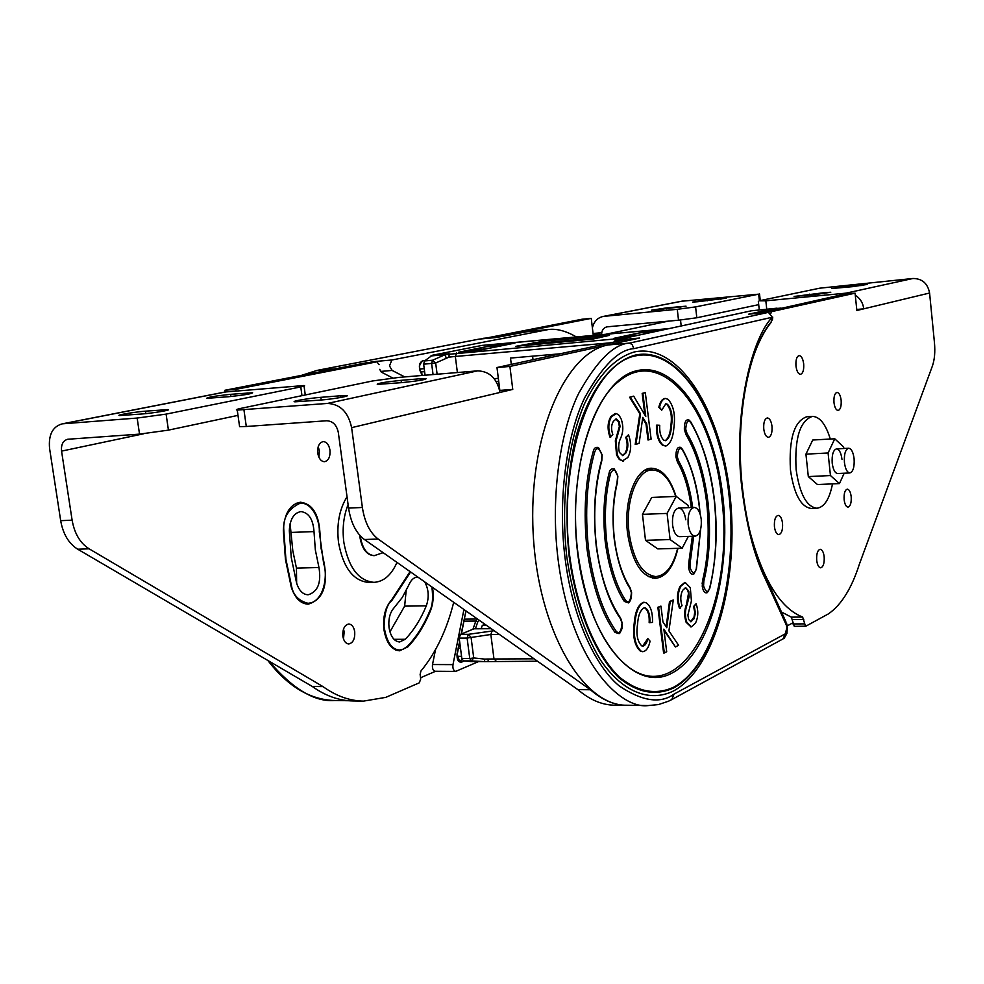 <?xml version="1.0" encoding="UTF-8"?>
<svg xmlns="http://www.w3.org/2000/svg" width="984" height="984" viewBox="0 0 984 984"><rect width="100%" height="100%" fill="white"/><g stroke="black" fill="none" stroke-linecap="round" stroke-linejoin="round"><path stroke-width="1.48" d="M290.096 523.685L292.789 550.634L296.442 568.1L296.651 583.204M315.335 549.933L314.007 531.581C313.096 519.281 308.742 512.615 300.92 511.594C293.786 512.922 289.911 519.306 289.308 530.733L291.252 557.497L296.615 583.094C299.025 590.609 302.851 594.508 308.078 594.791C317.807 591.901 321.436 582.811 318.964 567.522L315.335 549.933M417.892 577.104L417.401 577.104C413.944 577.313 411.177 579.773 409.073 584.496L402.358 597.374L394.117 607.731C389.898 612.503 388.213 619.157 389.049 627.669C390.636 636.611 394.166 641.371 399.615 641.986L405.248 639.293C413.723 630.449 420.734 619.305 426.306 605.849C429.258 597.276 428.729 589.293 424.731 581.925M369.984 362.432L335.175 368.828L317.082 370.402L301.879 375.298M380.501 371.435L392.149 370.439L389.492 365.9L391.878 359.996L548.211 329.566C556.452 328.398 565.861 330.87 576.439 336.971M431.89 586.956C433.218 597.718 432.579 605.541 429.996 610.437C424.104 624.766 416.65 636.66 407.659 646.119L403.132 649.292L399.504 650.018C391.571 649.563 386.417 641.691 384.055 626.377C384.609 612.577 387.142 604.041 391.669 600.781L410.599 571.975M311.682 602.675L308.078 603.327C298.792 600.892 293.318 595.295 291.645 586.55L285.901 559.17L283.822 530.548C282.777 517.781 288.324 508.617 300.464 503.07C314.056 503.008 320.009 523.402 319.283 531.766L323.748 564.189C327.118 571.667 325.901 597.19 311.682 602.675M479.356 339.086L495.998 337.549L528.826 331.374L548.211 329.566M486.539 348.803L468.347 350.365L486.809 346.663L504.903 345.101M486.563 348.73L504.853 345.04M468.052 351.386L468.347 350.365M392.149 370.439L404.744 376.921M463.931 609.49L452.984 664.63L432.505 664.532L435.518 649.649M478.495 661.605L455.666 671.408C453.439 670.584 452.542 668.321 452.984 664.63M484.989 624.299L482.32 625.394L481.151 628.764M455.666 671.408L435.211 671.273C432.997 670.645 432.087 668.394 432.505 664.532M420.562 677.742L435.568 671.273M406.158 590.757L404.645 606.132L389.935 631.851M420.377 370.993L420.402 371.755C418.581 366.38 419.258 362.764 422.407 360.931L425.297 360.341M461.422 633.979L465.936 610.904M458.851 660.645L460.032 660.645L459.344 660.793L457.056 653.733L459.614 641.433M486.502 625.357L482.32 625.394M613.807 342.1L615.504 340.181L639.575 338.053L607.928 344.978C564.336 353.022 527.953 437.868 533.193 533.697C537.977 629.576 582.688 705.922 626.537 705.233L648.161 705.577C621.334 709.439 571.052 663.622 558.002 558.74C549.921 493.23 561.507 428.151 578.641 393.428C596.944 360.734 613.893 343.957 629.489 343.096L632.232 344.597L633.77 348.668L772.268 317.242L768.418 312.346L772.268 317.242C750.903 339.173 732.908 415.346 742.047 489.54C746.893 527.547 754.691 557.399 765.441 579.121L786.265 624.963L786.917 627.558L785.306 633.819L674.065 694.089C660.436 703.99 642.22 701.309 619.416 686.057C597.165 668.247 572.737 620.695 564.976 557.411C557.19 494.116 568.309 431.226 584.779 397.585C602.393 365.888 618.727 349.591 633.77 348.668M748.885 314.154L773.547 308.718L781.099 308.09M615.504 340.181L751.432 310.784L777.053 308.177M622.368 337.635L622.651 336.553L639.711 332.899L655.984 331.436M622.651 336.553L639.083 335.089M577.854 552.577C568.494 480.573 588.186 404.055 619.403 380.906C662.539 345.31 713.24 410.402 721.604 497.375C735.565 600.683 684.839 707.631 629.625 667.89C603.364 648.185 586.107 609.785 577.866 552.701M648.714 439.959L646.697 423.833L642.761 417.376L639.157 443.267L635.922 444.399L640.535 413.784L630.326 397.167L633.696 396.146L645.775 416.503L642.884 393.342L645.307 392.604L651.113 439.122L648.001 440.008L645.984 423.883L642.626 418.372M635.922 444.399L635.197 444.436L639.821 413.833L629.6 397.216L633.696 396.146M644.864 414.965L642.171 393.391L645.307 392.604M643.979 607.792L645.061 608.149C648.173 610.769 649.538 615.627 649.157 622.7L652.515 622.405C652.786 612.712 650.756 606.218 646.426 602.909L644.151 602.306C638.997 604.594 635.935 611.47 634.975 622.921C633.216 636.39 635.283 645.824 641.187 651.211L642.958 651.654C646.316 651.064 648.69 647.57 650.08 641.174L647.829 638.567C646.869 643.032 645.246 645.578 642.958 646.168L641.74 645.873C637.411 641.593 636.021 634.36 637.558 624.2C638.149 615.295 640.412 609.809 644.336 607.768L645.787 608.137C648.886 610.769 650.252 615.615 649.883 622.7M647.829 638.567L642.589 646.144M643.782 602.331L643.438 602.319C638.272 604.606 635.209 611.482 634.25 622.921C632.491 636.39 634.557 645.824 640.461 651.211L642.601 651.642M673.277 599.994L670.215 601.519L666.783 627.706L662.945 621.949L660.953 606.107L658.579 607.3L664.323 652.982L666.685 651.703L663.843 629.133L675.454 646.968L678.591 645.283L668.923 630.879L673.277 599.994L669.501 601.532L666.18 626.82M664.015 630.498L675.454 646.968M660.953 606.107L657.865 607.312L663.61 652.982L664.323 652.982M684.827 582.454L680.104 586.292C676.82 593.032 676.623 600.388 679.501 608.346L682.047 605.677C680.19 600.056 680.387 594.926 682.662 590.314L685.688 587.571L688.763 591.261L689.169 596.648L687.164 604.422C684.95 610.277 684.839 616.218 686.807 622.245L691.309 626.882L695.43 623.229C698.32 617.263 698.542 610.756 696.106 603.709L694.286 606.452L695.417 613.069L694.175 618.37L690.977 621.79L688.665 619.502L687.89 615.135L691.42 600.929L690.301 587.657L685.184 582.43L680.805 586.279C677.533 593.02 677.336 600.375 680.215 608.333M696.106 603.709L693.585 606.452L694.716 612.06L694.077 616.833L690.62 621.753M685.331 587.608L687.742 590.375L688.505 593.34L686.463 604.434C684.249 610.277 684.126 616.218 686.106 622.245L690.965 626.857M622.245 623.216L621.974 628.665L620.043 632.847L619.12 633.659L614.975 632.404C601.482 613.352 592.159 585.542 586.993 548.961C583.204 511.791 585.296 479.245 593.266 451.336L594.68 452.099C596.747 446.736 599.17 447.72 601.937 455.026L601.605 460.278C594.693 484.743 592.885 513.217 596.193 545.702C600.671 577.682 608.788 602.073 620.56 618.887L620.252 617.706M602.147 454.854L598.432 447.486C595.578 446.921 593.856 448.212 593.266 451.336M631.605 592.676L631.359 598.014L629.489 602.11L628.591 602.909L624.36 601.458C615.111 587.264 608.752 567.436 605.258 541.975C602.589 516.145 603.868 493.205 609.084 473.156L609.17 472.812C609.748 469.675 611.445 468.384 614.25 468.913L617.841 476.121M677.435 462.013L678.542 460.918L677.263 456.674C678.062 448.716 679.833 446.576 682.601 450.242L680.62 447.376C677.435 446.552 675.873 449.737 675.91 456.92L677.435 462.013C684.114 473.513 688.739 488.691 691.309 507.535M688.615 567.596C689.526 572.836 691.285 574.976 693.868 574.004L696.205 569.219C694.483 574.545 692.404 573.893 689.956 567.301L690.19 562.528L688.898 561.889L688.615 567.596M692.355 536.255L688.898 561.889M685.934 434.559L687.016 433.464L685.688 429.098C686.438 421.3 688.16 419.172 690.866 422.726L688.898 419.947C685.823 419.135 684.311 422.259 684.347 429.332L685.934 434.559C696.143 451.607 703.08 474.448 706.746 503.07C709.587 531.975 708.185 557.78 702.576 580.474L702.256 586.316C703.154 591.47 704.839 593.561 707.324 592.614L709.722 588.58C716.217 560.708 717.791 531.298 714.458 500.339M665.172 440.684C668.444 438.409 670.313 433.477 670.805 425.9C672.244 416.478 670.928 409.307 666.832 404.375L665.491 403.809M661.728 410.205L659.538 407.241C660.707 402.05 662.663 399.123 665.405 398.446L668.062 399.307C673.609 405.629 675.565 415.027 673.917 427.499C673.117 437.585 670.461 443.759 665.922 446.023L663.105 445.112C658.886 441.299 656.906 434.645 657.152 425.149L659.735 425.297C659.378 432.173 660.707 437.117 663.708 440.106L665.528 440.697C669.022 438.753 671.014 433.809 671.506 425.851C672.945 416.429 671.629 409.258 667.546 404.326L665.848 403.748L661.728 410.205L658.825 407.29C659.993 402.099 661.949 399.172 664.692 398.495L665.061 398.495M665.565 446.023L662.392 445.149C658.173 441.349 656.193 434.694 656.439 425.199L657.152 425.149M623.044 461.041L619.317 459.479L616.562 454.989L615.332 440.844L619.354 426.527L618.493 421.816L615.886 418.987M610.732 437.142C607.952 429.208 608.235 422.357 611.581 416.576L616.451 413.575L619.133 415.408L621.285 419.258C623.462 425.875 623.315 432.05 620.842 437.782C618.604 442.099 618.112 446.945 619.379 452.332L622.761 455.617L625.787 453.12C628.284 448.63 628.518 443.353 626.488 437.277L628.505 434.805C631.605 443.415 631.371 450.979 627.804 457.523L622.429 460.942L619.6 458.95L617.288 454.94L616.058 440.807L620.08 426.478L619.219 421.767L616.255 418.926L613.389 421.287C611.199 424.94 611.015 429.356 612.823 434.534L610.006 437.191C607.214 429.258 607.497 422.407 610.843 416.626L615.16 413.538M622.392 455.604L625.061 453.169C627.558 448.679 627.792 443.39 625.763 437.314L628.505 434.805M676.057 496.403C670.166 478.015 661.924 468.618 651.346 468.212C635.738 467.966 623.315 501.016 627.583 533.414C632.072 561.679 641.31 576.661 655.295 578.371C665.873 577.227 673.437 567.214 677.976 548.334M617.263 482.271L617.091 482.504C612.983 499.023 612.011 517.793 614.188 538.802C617.066 559.982 622.355 576.538 630.031 588.469L631.408 592.786C630.535 601.261 628.579 603.77 625.529 600.289L624.36 601.458M656.414 576.55L652.503 578.125M617.288 454.94L616.562 454.989M616.058 440.807L615.332 440.844M620.08 426.478L619.354 426.527M619.219 421.767L618.493 421.816M611.581 416.576L610.843 416.626M625.787 453.12L625.061 453.169M626.488 437.277L625.763 437.314M671.506 425.851L670.805 425.9M667.546 404.326L666.832 404.375M659.538 407.241L658.825 407.29M663.105 445.112L662.392 445.149M625.529 600.289C616.427 586.292 610.166 566.759 606.722 541.667C604.102 516.231 605.357 493.624 610.486 473.87L609.17 472.812M693.831 619.059L693.117 619.059M694.286 606.452L693.585 606.452M686.807 622.245L686.106 622.245M688.443 590.363L687.742 590.375M680.805 586.279L680.104 586.292M670.215 601.519L669.501 601.532M658.579 607.3L657.865 607.312M641.187 651.211L640.461 651.211M634.975 622.921L634.25 622.921M645.787 608.137L645.061 608.149M646.697 423.833L645.984 423.883M640.535 413.784L639.821 413.833M630.326 397.167L629.6 397.216M642.884 393.342L642.171 393.391M792.833 622.86L787.225 625.861M765.048 575.812L765.441 579.121M648.554 468.655L652.564 469.934M702.158 583.561L702.748 579.76M626.857 358.865L625.467 358.619M491.25 628.702L474.017 628.801L460.5 634.36L468.421 634.323L494.14 630.732M492.135 630.744L490.844 634.483L471.078 637.46L468.421 634.323L467.117 638.062L459.184 638.087L461.84 658.53L463.427 660.891L471.348 660.928L473.722 657.952L471.078 637.46L467.117 638.062L469.762 658.554L473.722 657.952L484.768 659.108L484.509 661.605L487.904 661.445M463.427 660.891L470.942 661.556M488.519 661.371L487.707 659.022L484.768 659.108M459.184 638.087L460.5 634.36M647.915 332.161L647.792 331.079L664.68 329.554M630.769 336.885L613.549 338.422L647.792 331.079M592.934 339.074L609.477 335.323L543.894 341.104L515.887 346.319L592.934 339.074M560.007 353.809L510.512 358.065L511.299 364.412M599.514 337.684L544.091 342.653L526.551 345.495M498.679 343.933L481.865 345.446L432.394 355.249L449.122 353.76L449.024 357.118L435.666 362.985L437.117 374.228M458.642 352.235L478.236 350.488L514.939 343.084L495.678 344.818L458.642 352.235M532.578 356.171L533.02 359.677M424.534 360.943L432.505 360.242L435.666 362.985L423.649 364.203L424.534 360.943L432.394 355.249M433.058 374.56L431.632 363.514L432.505 360.242L445.112 354.683L446.096 357.746M425.076 375.224L423.649 364.203M430.918 355.95L625.996 337.918M503.943 343.539L498.371 343.945M498.556 343.933L669.194 328.57L503.759 343.551M495.813 345.851L495.678 344.818M348.102 504.595C343.551 516.047 342.149 528.691 343.871 542.491C348.533 567.608 358.582 580.892 374.018 582.343C383.735 581.704 391.386 575.05 396.983 562.405M347.032 496.748C339.308 509.245 336.466 524.558 338.545 542.676C343.219 567.731 353.293 581.003 368.754 582.454L374.018 582.343M854.1 458.679C854.555 467.006 853.14 471.767 849.856 472.947C847.15 472.554 845.33 469.073 844.432 462.505C843.977 454.165 845.379 449.405 848.651 448.224C851.394 448.63 853.202 452.111 854.1 458.679M675.737 496.416C670.006 479.122 662.121 470.303 652.084 469.946C636.98 469.712 624.963 501.705 629.083 533.057C633.425 560.413 642.367 574.927 655.898 576.575C665.947 575.517 673.191 566.107 677.644 548.346M648.419 576.661L655.898 576.575M652.084 469.946L644.581 470.401M701.223 519.22C701.764 529.097 699.759 534.755 695.196 536.169C691.629 535.714 689.28 531.791 688.16 524.398C687.631 514.484 689.636 508.826 694.163 507.424C697.767 507.879 700.116 511.803 701.223 519.22M685.762 519.786C684.643 512.406 682.269 508.482 678.628 508.039C674.065 509.441 672.035 515.075 672.564 524.939C673.696 532.307 676.057 536.218 679.661 536.661L695.196 536.169M688.406 507.646L688.148 505.419L676.217 496.391L651.752 497.449L642.466 514.349L645.504 540.314L657.742 548.9L682.183 548.211L688.333 536.391M676.217 496.391L667.078 513.414L670.104 539.564L682.183 548.211M645.504 540.314L670.104 539.564M642.466 514.349L667.078 513.414M359.738 535.247L359.972 537.424C362.075 548.924 366.688 555.001 373.809 555.653L374.08 555.64M841.972 459.307C841.074 452.763 839.241 449.282 836.474 448.888C833.177 450.057 831.751 454.805 832.206 463.12C833.116 469.663 834.936 473.132 837.679 473.525L849.856 472.947M843.817 448.495L843.669 447.056L834.764 438.778L812.735 440.02L805.933 454.153L808.319 476.588L817.458 484.546L839.463 483.574L844.186 473.218M834.764 438.778L828.085 452.972L830.459 475.555L839.463 483.574M808.319 476.588L830.459 475.555M805.933 454.153L828.085 452.972M830.287 439.024C825.773 424.202 819.807 416.662 812.378 416.404C799.869 420.771 794.457 438.507 796.13 469.602C799.623 493.943 806.548 506.822 816.892 508.248C824.272 507.264 829.475 499.134 832.513 483.882M812.378 416.404L806.782 416.761C794.223 421.127 788.774 438.827 790.447 469.885C793.953 494.177 800.902 507.043 811.283 508.47L816.892 508.248M324.289 563.857L321.055 548.162L319.874 531.778C318.545 513.587 312.076 503.722 300.477 502.221C289.96 504.189 284.241 513.623 283.33 530.524L285.434 559.342L291.215 586.894C294.794 597.977 300.44 603.733 308.14 604.176C322.555 599.908 327.93 586.464 324.289 563.857L323.662 563.881M410.07 571.606L391.484 600.092C385.211 607.153 382.702 617.005 383.944 629.662C386.306 642.872 391.509 649.92 399.566 650.818L407.966 646.796C417.019 637.288 424.498 625.307 430.438 610.892C433.255 603.647 433.944 595.812 432.505 587.386M318.213 446.711L319.382 450.795L318.914 457.252M317.758 453.181C318.791 458.618 321.042 461.459 324.511 461.705C328.57 460.672 330.39 456.81 329.972 450.143C328.951 444.694 326.688 441.853 323.195 441.595C319.16 442.64 317.34 446.502 317.758 453.181M343.514 629.059L344.166 631.802L343.49 638.96M342.85 636.242C343.724 641.064 345.679 643.634 348.742 643.966C353.084 642.958 355.076 638.887 354.72 631.74C353.859 626.906 351.878 624.336 348.803 624.004C344.474 625.012 342.493 629.096 342.85 636.242M145.509 411.164C134.845 411.939 114.956 415.297 119.593 415.543L141.77 414.006C152.68 413.219 172.606 409.836 167.772 409.602L145.509 411.164L145.878 413.624M230.613 394.326C215.361 395.949 207.378 397.278 206.677 398.323L228.595 396.737C244.069 395.088 252.064 393.748 252.605 392.727L230.613 394.326L230.933 396.527M237.993 415.371L168.436 430.131L139.531 434.116L67.712 439.258C63.038 440.586 60.983 444.534 61.561 451.115L72.115 520.179C74.489 533.586 80.147 543.131 89.114 548.814L322.973 686.586C336.134 696.032 349.627 700.879 363.44 701.125L385.753 697.373L419.332 682.81L420.721 678.948L420.131 674.446L420.894 671.088C435.826 652.958 446.773 630.031 453.71 602.306M322.973 686.586L312.272 686.463L77.711 549.207C68.72 543.537 63.05 534.029 60.676 520.671L49.569 448.397C48.376 434.743 52.619 426.564 62.312 423.833L137.157 418.052L166.099 414.116L300.772 386.909C304.45 386.146 305.52 385.691 303.982 385.543L225.127 391.989L224.905 390.267L366.626 362.727M379.074 364.67L376.884 361.817L235.816 389.356L236.037 390.931M235.816 389.356L224.905 390.267M392.727 378.004L381.3 372.087L379.701 369.344M363.44 701.125L352.899 700.952C339.037 700.706 325.495 695.872 312.272 686.463M593.057 333.49L601.384 332.727L601.618 334.695C601.63 330.39 603.438 327.783 607.067 326.836L678.517 320.206L677.275 309.308L695.59 306.897L758.664 294.167L681.297 301.276M592.393 327.918C593.942 321.473 597.62 317.623 603.401 316.405L677.275 309.308M681.199 325.975L680.51 320.009M666.635 307.894L651.408 310.206L656.672 309.862L686.057 306.184L666.635 307.894L666.758 308.89M707.152 299.886L692.613 302.076L697.877 301.719L726.217 298.189L707.152 299.886L707.25 300.809M758.713 304.646L696.82 317.771L678.517 320.206M601.384 332.727L593.168 334.437L591.249 318.361L492.308 337.881M482.603 338.779L582.011 319.234L591.249 318.361M763.769 429.024C763.399 422.567 764.58 418.877 767.311 417.954C769.673 418.249 771.235 421.029 771.997 426.281C772.366 432.714 771.173 436.404 768.442 437.339C766.093 437.031 764.531 434.264 763.769 429.024M833.989 402.628C833.645 396.663 834.653 393.256 837.003 392.407C839.081 392.69 840.459 395.31 841.148 400.267C841.48 406.22 840.471 409.627 838.122 410.476C836.056 410.193 834.678 407.573 833.989 402.628M816.708 560.351C816.376 553.869 817.532 550.179 820.176 549.269C822.194 549.576 823.522 552.061 824.174 556.735C824.506 563.205 823.337 566.895 820.693 567.817C818.688 567.51 817.36 565.025 816.708 560.351M774.433 526.747C774.088 520.093 775.318 516.293 778.135 515.358C780.361 515.665 781.825 518.297 782.538 523.254C782.883 529.896 781.653 533.697 778.824 534.632C776.61 534.324 775.146 531.704 774.433 526.747M844.137 499.675C843.817 493.525 844.862 490.02 847.286 489.146C849.241 489.442 850.545 491.926 851.185 496.613C851.504 502.75 850.459 506.256 848.024 507.129C846.08 506.834 844.776 504.349 844.137 499.675M795.97 366.048C795.613 359.947 796.671 356.454 799.156 355.581C801.419 355.876 802.932 358.643 803.682 363.871C804.039 369.959 802.969 373.44 800.484 374.326C798.233 374.043 796.72 371.276 795.97 366.048M770.927 313.195L771.886 311.571L855.071 293.158L844.37 294.179L759.919 313.121M753.387 356.602C758.295 342.506 764.113 331.227 770.841 322.74L771.247 321.891M851.111 293.527L846.056 293.146L765.835 300.833L759.193 300.797L819.635 288.201L912.931 278.484C922.156 278.558 927.703 283.404 929.585 293.023L863.755 308.828C862.98 302.851 860.164 298.324 855.293 295.249M856.744 309.468L863.755 308.828L856.855 310.477L855.071 293.158M781.481 612.011L791.345 617.153L794.273 626.353L805.822 626.205L828.38 613.905C841.357 604.951 851.714 588.297 859.45 563.967L932.426 365.95C934.591 359.689 935.267 351.94 934.456 342.69L929.585 293.023M824.494 292.666L830.779 292.248L815.527 294.585L794.1 296.455L824.494 292.666L824.592 293.539M860.865 284.88L867.113 284.462L852.55 286.664L831.578 288.521L860.865 284.88L860.951 285.692M805.539 626.279L802.636 617.054C780.57 608.444 763.08 580.228 750.14 532.381M340.489 395.777L346.319 395.568C351.829 395.814 332.42 399.197 320.39 400.082L294.991 401.816C289.69 401.546 309.087 398.2 320.846 397.327L340.489 395.777L340.722 397.474M420.168 378.766L426.146 378.52C426.429 379.529 418.446 380.894 402.21 382.604L377.253 384.387C377.167 383.366 385.125 382.001 401.115 380.328L420.168 378.766L420.365 380.316M239.481 425.801L239.592 426.638L246.295 426.49L326.688 420.758C332.813 421.078 336.688 424.965 338.312 432.443L348.57 508.088C350.858 522.762 356.147 533.242 364.437 539.515L577.854 689.612C589.748 699.772 601.864 704.962 614.201 705.184L626.525 705.393C614.262 705.171 602.233 699.956 590.412 689.759L378.163 539.048C369.923 532.75 364.658 522.221 362.383 507.473L351.62 427.646C348.238 412.099 340.169 404.043 327.438 403.44L237.242 410.082C235.311 409.861 236.627 409.27 241.166 408.311L372.567 380.968L398.914 377.401L477.634 370.857C489.577 371.288 497.031 378.471 499.995 392.444L351.62 427.646M623.548 340.009L496.981 367.524L499.847 390.402L512.762 389.418L499.995 392.444M496.981 367.524L509.909 366.442L512.762 389.418M509.909 366.442L635.443 338.951M630.4 705.294L626.525 705.393M577.854 689.612L590.412 689.759M268.964 661.113C292.789 689.046 314.72 702.182 334.757 700.51C310.181 699.858 287.857 686.488 267.771 660.424M291.473 532.418L314.007 531.581M394.006 639.329L405.248 639.293M391.878 359.996L371.079 361.841M390.808 600.793L391.669 600.781M544.189 330.144L524.767 331.952M496.059 337.537L478.974 339.136L316.983 370.414L478.753 339.185M464.263 660.977L461.508 662.171C458.212 662.392 456.724 659.587 457.056 653.733M461.139 634.09L465.764 611.876M422.419 375.445L420.402 371.755M479.343 620.326L477.793 621.876L475.383 628.801M464.497 619.157L477.474 619.01M404.645 606.132L426.306 605.849M296.442 568.1L318.964 567.522M472.947 629.243L475.801 621.064L464.079 621.162M459.024 645.529L460.143 645.529M461.508 662.171L460.032 660.645L462.16 659.735M461.558 656.34L457.129 656.328M424.621 371.681L420.918 371.989M460.487 648.149L458.47 648.149M419.762 369.012L424.215 368.631M477.793 621.876L475.801 621.064L477.523 619.047M421.324 362.604L422.407 360.931M478.618 619.822L478.864 620.523M768.861 312.346L748.763 314.154M748.639 314.179L768.418 312.346L629.489 343.096L607.928 344.978M751.432 310.784L773.547 308.718M674.065 694.089L671.764 699.587L668.505 701.211L658.468 704.569L648.161 705.577M566.784 556.71C572.836 598.37 584.041 632.749 600.375 659.858C622.552 692.342 649.76 702.724 673.683 690.891C715.762 667.804 739.464 577.94 729.919 494.189C720.891 410.328 678.886 342.174 634.151 352.001C614.938 357.819 598.358 375.125 584.422 403.92C567.485 444.239 560.671 501.557 566.784 556.71M785.306 633.819L783.116 638.85L672.699 699.083M742.551 488.876C734.642 420.98 747.852 349.406 771.185 321.928L772.268 317.242M569.121 556.034C564.939 514.398 567.079 475.124 575.529 438.212C588.063 391.989 610.523 361.891 635.098 355.138C678.972 345.359 720.276 412.222 729.156 494.669C738.554 576.993 715.22 665.295 673.905 687.841C655.787 696.217 637.484 692.847 618.961 677.742C595.222 654.754 576.304 609.6 569.121 556.034M569.699 555.862C557.547 459.712 591.544 364.142 635.344 355.925C678.997 346.159 720.128 412.69 728.972 494.792C738.32 576.759 715.073 664.667 673.954 687.078C655.934 695.393 637.706 692.035 619.28 676.992C595.664 654.102 576.845 609.158 569.699 555.862M722.883 497.117C714.728 421.693 676.795 361.177 637.054 370.673C597.19 378.779 566.673 465.727 577.633 552.823C588.051 640.092 634.889 694.126 672.306 672.908C709.944 652.97 731.518 572.417 722.883 497.117M601.544 461.115L601.605 460.278M620.56 618.887L622.036 623.339C621.175 631.863 619.207 634.483 616.144 631.199C602.811 612.343 593.586 584.828 588.493 548.654C584.742 511.889 586.808 479.7 594.68 452.099M616.144 631.199L614.975 632.404M629.735 587.325L630.031 588.469M610.572 473.538L610.707 473.083C613.524 468.249 615.849 469.319 617.657 476.305L617.042 482.381M692.662 507.486C690.067 488.212 685.356 472.689 678.542 460.918M682.601 450.242C690.743 464.423 696.291 483.07 699.23 506.194L699.931 513.463M700.522 529.736L696.205 569.219M690.866 422.726C702.379 442.148 710.19 468.04 714.31 500.413C717.508 533.082 715.946 562.27 709.649 587.989C707.963 593.131 705.934 592.479 703.572 586.021L703.843 581.126C709.513 558.162 710.915 532.061 708.049 502.812C704.347 473.833 697.336 450.721 687.016 433.464M703.843 581.126L702.576 580.474M690.19 562.528L693.708 536.218M618.247 433.661L617.522 433.71M687.164 604.422L686.463 604.434M786.265 624.963L785.872 621.691L765.773 577.423M534.066 658.813L487.707 659.022M495.985 660.977L493.943 658.69L490.844 634.483L499.417 634.446M470.413 661.556L484.509 661.605L471.348 660.928L469.762 658.554L461.84 658.53M605.886 336.331L605.787 335.519M498.334 378.348L494.214 378.68M496.17 381.46L498.703 381.263L496.182 381.472M456.687 352.985L455.334 356.466L449.024 357.118M610.486 342.826L455.334 356.466L457.388 372.542M544.091 342.653L543.894 341.104M533.451 344.08L533.254 342.53M360.328 535.899L360.501 537.412C362.604 548.912 367.216 554.988 374.326 555.64L373.809 555.653M163.258 411.152L163.061 409.774M247.907 394.227L247.722 392.923M168.436 430.131L166.099 414.116M139.531 434.116L137.157 418.052M301.977 395.654L300.772 386.909M63.197 423.735L227.058 391.681M72.115 520.179L60.676 520.671M430.438 610.892L429.811 610.892M407.966 646.796L406.97 646.796M376.761 361.841L366.38 362.752M89.114 548.814L77.711 549.207M143.799 433.747L61.561 451.115M604.102 316.319L682.822 301.03M493.009 337.401L483.304 338.312M668.357 321.141L605.32 334.351M720.915 299.284L720.829 298.558M680.768 307.315L680.682 306.541M696.82 317.771L695.59 306.897M759.39 300.76L758.664 294.167M760.509 312.617L771.886 311.571M766.733 309.136L765.835 300.833M846.056 293.146L912.931 278.484M792.956 623.942L804.236 623.868M792.477 619.539L803.756 619.44M791.345 617.153L802.636 617.054M846.191 287.279L846.092 286.332M809.414 295.175L809.303 294.13M321.214 400.008L320.846 397.327M401.423 382.665L401.115 380.328M246.295 426.49L243.946 409.861M327.438 403.44L477.634 370.857M348.57 508.088L362.383 507.473M623.339 340.034L635.443 338.963M364.437 539.515L378.163 539.048M395.703 650.018L399.504 650.018M303.773 603.389L308.078 603.327M348.668 700.731L334.757 700.51M296.11 503.267L300.464 503.07M301.534 375.359L316.983 370.414M421.386 362.592C419.405 364.203 419.073 366.995 420.389 371.005M420.562 371.325L422.788 375.421M466.158 611.064L465.973 612.048M459.712 642.183L457.277 653.917M784.248 638.124L786.893 633.511L787.397 627.226M601.814 460.66L602.159 454.94M620.375 617.755C608.284 599.625 600.289 575.566 596.415 545.591M629.871 587.386C622.072 574.742 616.919 558.518 614.397 538.703M617.423 482.283L617.854 476.219M682.466 449.307L680.62 447.376M696.364 569.478L700.682 529.109M700.141 514.078L699.39 506.108M690.706 421.792L688.898 419.947M623.401 461.041L622.675 461.078M615.517 413.501L614.791 413.551M665.405 398.446L664.692 398.495M665.922 446.023L665.209 446.059M690.94 422.185C703.019 443.476 710.854 469.491 714.446 500.229M682.687 449.7C691.211 465.186 696.783 483.956 699.378 506.01M617.411 482.369C613.155 499.921 612.146 518.654 614.385 538.58M630.117 587.78L631.593 592.528M601.716 461.029C594.779 487.055 592.995 515.21 596.402 545.468M620.633 618.136L622.22 623.069M690.608 626.882L691.309 626.882M684.47 582.442L685.184 582.43M642.232 651.654L642.958 651.654M643.438 602.319L644.151 602.306M765.023 575.8C754.051 552.135 746.573 523.303 742.6 489.282M786.597 623.376L787.335 626.636M772.403 320.009L772.747 317.106M537.498 661.223L485.112 661.629M485.05 661.629L470.672 661.568M482.148 345.396L497.904 343.969M848.651 448.224L836.474 448.888M694.163 507.424L678.628 508.039M383.145 552.664L374.326 555.64M305.274 394.978L304.056 386.109M376.884 361.817L366.503 362.739M226.222 391.78L62.312 423.833M682.158 301.116L603.401 316.405M760.251 300.575L759.537 293.97M759.267 309.837L758.344 301.313M346.405 396.208L346.319 395.568M239.592 426.638L237.242 410.082M623.438 340.009L635.492 338.951"/></g></svg>
